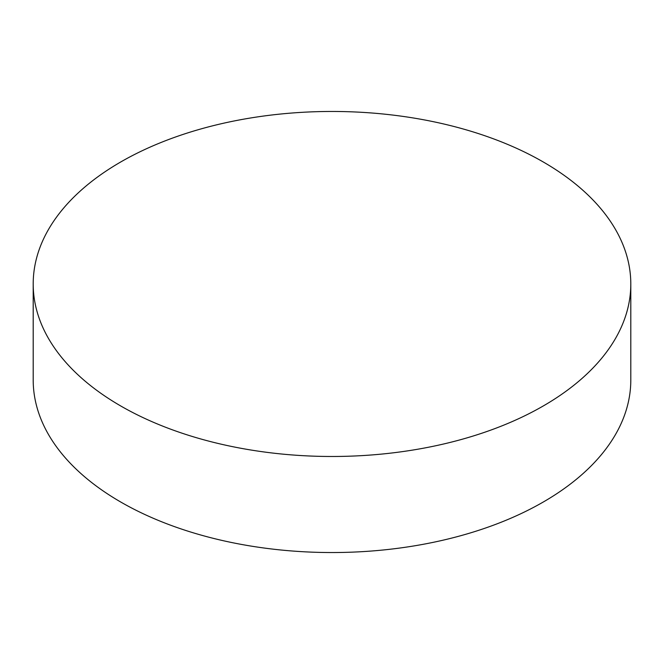 <?xml version="1.0" encoding="UTF-8"?>
<svg xmlns="http://www.w3.org/2000/svg" width="664" height="664" viewBox="0 0 664 664"><rect width="100%" height="100%" fill="white"/><g stroke="black" fill="none" stroke-linecap="round" stroke-linejoin="round"><path stroke-width="1" d="M543.285 161.991A298.8 172.507 180 0 1 630.8 283.976A298.8 172.507 180 0 1 446.349 443.353A298.8 172.507 180 0 1 120.715 405.961A298.8 172.507 180 0 1 33.2 283.976A298.8 172.507 180 0 1 217.651 124.591A298.8 172.507 180 0 1 543.285 161.991M33.2 283.976L33.2 380.024A298.8 172.507 0 0 0 120.715 502.009A298.8 172.507 0 0 0 446.349 539.409A298.8 172.507 0 0 0 630.8 380.024L630.8 283.976"/></g></svg>
